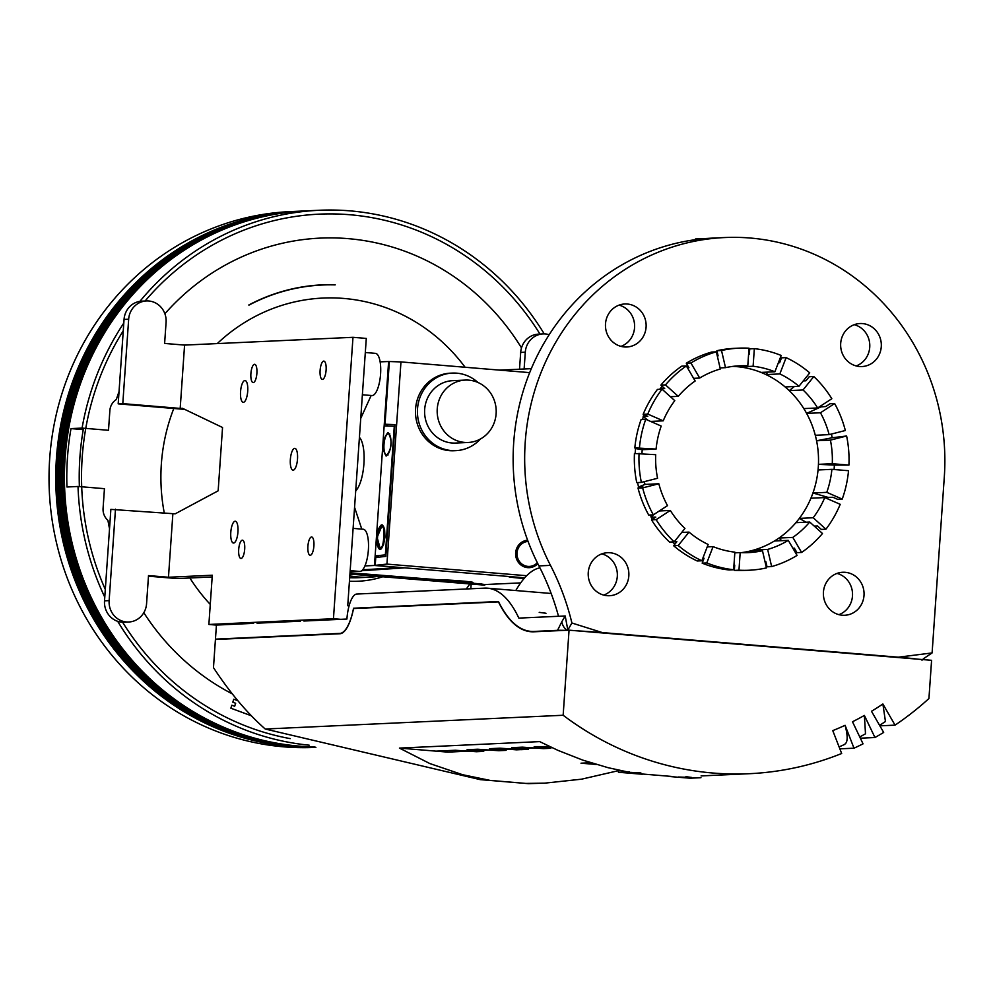 <?xml version="1.0" encoding="UTF-8"?>
<svg xmlns="http://www.w3.org/2000/svg" width="994" height="994" viewBox="0 0 994 994"><rect width="100%" height="100%" fill="white"/><g stroke="black" fill="none" stroke-linecap="round" stroke-linejoin="round"><path stroke-width="1.49" d="M349.441 581.217A104.097 98.369 87.4 0 0 358.238 581.229A104.097 98.369 87.4 0 0 382.615 576.806M377.857 576.408A100.568 95.039 -92.6 0 1 369.606 577.179A100.568 95.039 -92.6 0 1 349.801 575.899M349.677 577.7A100.568 95.039 87.4 0 0 358.076 577.713L369.606 577.179M566.878 630.42L567.822 630.022L565.201 615.969L518.856 618.106A211.722 68.76 -85.2 0 0 487.507 588.187A211.722 68.76 -85.2 0 0 484.6 588.137L356.697 594.052A24.701 8.027 -85.2 0 0 346.918 619.038L303.866 621.026M539.941 567.86A141.148 45.848 -85.2 0 0 515.787 590.535M707.368 238.423L695.402 238.97L695.104 239.716M218.146 639.366L215.45 639.142L216.431 625.064L253.569 623.35M215.45 639.142L340.023 633.389A38.816 12.611 -85.2 0 0 353.553 608.216L356.262 608.44M923.451 658.724L932.099 652.934L898.352 657.196A35.287 1.404 4 0 1 917.114 659.109M558.516 616.28A247.009 233.416 87.4 0 0 538.947 565.909A222.308 210.069 87.4 0 1 712.971 238.088L724.502 237.554A222.308 210.069 -92.6 0 1 944.3 477.045L932.099 652.934M724.502 237.554A222.308 210.069 -92.6 0 0 550.477 565.375A247.009 233.416 -92.6 0 1 571.91 623.014L602.339 632.582A35.287 1.404 -176 0 0 578.098 630.917M567.822 630.022L571.91 623.014M565.201 615.982L561.821 621.735A14.115 10.996 30 0 0 566.717 630.271M591.592 632.035A28.23 1.131 4 0 1 600.028 632.693L896.041 657.307A28.23 1.131 4 0 1 903.621 657.991M300.399 621.188L257.036 623.188M353.553 608.216L498.466 601.519A225.837 73.345 -85.2 0 0 530.92 631.376A225.837 73.345 -85.2 0 0 534.014 631.438L557.535 630.345A35.287 1.404 -176 0 1 564.816 630.358M602.339 632.582L898.352 657.196M778.364 362.785L779.631 362.735L781.52 357.84L786.13 357.629L779.83 373.93L765.989 374.576A93.511 88.367 -92.6 0 1 785.123 386.939L798.965 386.293L809.725 372.874A111.154 105.041 87.4 0 0 786.13 357.629M798.965 386.293A93.511 88.367 87.4 0 0 779.83 373.93M831.382 434.067A105.513 99.698 87.4 0 1 832.202 437.745L846.615 435.993L830.412 440.118L816.571 440.764A93.511 88.367 -92.6 0 1 818.447 464.347A93.511 88.367 -92.6 0 1 818.05 469.976A93.511 88.367 -92.6 0 1 812.943 492.987A93.511 88.367 -92.6 0 1 810.93 498.205A93.511 88.367 -92.6 0 1 799.35 518.383L813.191 517.75L825.927 529.206L821.317 529.417L817.49 525.988L814.285 526.124M825.927 529.206A111.154 105.041 87.4 0 0 840.216 504.318L824.771 497.572L810.93 498.205M813.191 517.75A93.511 88.367 87.4 0 0 824.771 497.572M678.243 396.357A93.511 88.367 87.4 0 1 695.166 380.988L686.382 365.941A111.154 105.041 87.4 0 0 665.495 384.902L678.243 396.357L670.428 396.718M686.382 365.941L681.76 366.152A111.154 105.041 87.4 0 0 660.886 385.113L665.495 384.902M642.646 487.892L638.024 488.104A111.154 105.041 87.4 0 0 648.722 515.066L653.331 514.855L667.508 505.635A93.511 88.367 87.4 0 1 658.836 483.767L642.646 487.892A111.154 105.041 87.4 0 0 653.331 514.855M673.634 545.743A111.154 105.041 87.4 0 0 697.229 560.989L701.851 560.778L708.15 544.463A93.511 88.367 -92.6 0 1 689.016 532.101L678.243 545.52L673.634 545.743L676.864 541.718L674.193 541.842L684.941 528.435A93.511 88.367 -92.6 0 1 670.316 510.444L656.152 519.663L651.53 519.874A111.154 105.041 87.4 0 0 669.558 542.078L674.168 541.854A111.154 105.041 -92.6 0 1 656.152 519.663M771.642 566.58A111.154 105.041 -92.6 0 0 797.064 555.41L788.279 540.363A93.511 88.367 -92.6 0 1 767.654 549.421L771.642 566.58L767.02 566.791L765.827 561.647L765.007 561.685M817.652 407.95L831.829 398.731A111.154 105.041 87.4 0 0 813.813 376.54L803.04 389.959L789.199 390.605A93.511 88.367 -92.6 0 1 803.811 408.596L817.652 407.95A93.511 88.367 87.4 0 0 803.04 389.959M803.289 380.901L805.96 380.777L809.191 376.751L813.813 376.54M699.701 378.043A93.511 88.367 87.4 0 1 720.327 368.985L716.339 351.826L711.729 352.038A111.154 105.041 87.4 0 0 686.295 363.208L690.917 362.996L699.701 378.043L693.613 378.329M716.339 351.826A111.154 105.041 87.4 0 0 690.917 362.996M820.448 406.136A105.513 99.698 87.4 0 1 820.882 406.919L825.778 406.521L830.027 403.763L834.649 403.552A111.154 105.041 -92.6 0 1 845.335 430.514L829.133 434.626A93.511 88.367 -92.6 0 0 820.472 412.771L806.631 413.405A93.511 88.367 -92.6 0 1 815.291 435.273L829.133 434.626M674.926 544.128A105.861 100.034 -92.6 0 1 672.279 541.941M687.45 367.792L688.941 367.718L686.295 363.208M686.717 366.513A105.861 100.034 -92.6 0 1 687.86 365.867M707.206 546.899L713.083 546.625L706.784 562.939L702.174 563.151L704.063 558.255L702.795 558.317M703.404 559.97A105.861 100.034 -92.6 0 1 702.311 559.572M748.594 354.187L749.352 354.15L749.724 348.869L754.334 348.658A111.154 105.041 -92.6 0 1 781.197 355.467L774.885 371.768A93.511 88.367 -92.6 0 0 753.117 366.252L739.275 366.885A93.511 88.367 -92.6 0 1 761.044 372.415L774.885 371.768M846.615 435.993A111.154 105.041 -92.6 0 1 848.926 465.093L834.364 465.08A105.513 99.698 87.4 0 1 834.09 469.528M651.53 519.874L655.779 517.116L651.455 517.141A105.513 99.698 87.4 0 1 650.163 515.004M652.424 519.303A105.861 100.034 -92.6 0 1 651.169 517.327M642.36 419.456A105.513 99.698 87.4 0 1 643.478 416.672L643.168 416.536A105.861 100.034 -92.6 0 1 643.975 414.647M643.168 416.536L647.777 416.324L643.155 414.299L647.765 414.076A111.154 105.041 -92.6 0 1 662.054 389.188L657.444 389.412A111.154 105.041 87.4 0 0 643.155 414.299M856.169 365.929A21.52 20.34 87.4 0 0 869.738 347.266A21.52 20.34 87.4 0 0 854.268 324.69M881.268 346.732A21.52 20.34 -92.6 0 1 861.972 366.55A21.52 20.34 -92.6 0 1 840.663 345.987A21.52 20.34 -92.6 0 1 859.984 323.535A21.52 20.34 -92.6 0 1 881.268 346.732M620.989 346.372A21.52 20.34 87.4 0 0 634.557 327.709A21.52 20.34 87.4 0 0 619.076 305.133M603.731 595.095A21.52 20.34 87.4 0 0 617.299 576.433A21.52 20.34 87.4 0 0 601.817 553.857M838.911 614.652A21.52 20.34 87.4 0 0 852.479 595.99A21.52 20.34 87.4 0 0 837.01 573.414M864.01 595.456A21.52 20.34 -92.6 0 1 844.714 615.274A21.52 20.34 -92.6 0 1 823.405 594.71A21.52 20.34 -92.6 0 1 842.738 572.271A21.52 20.34 -92.6 0 1 864.01 595.456M828.064 497.373L812.943 492.987L826.784 492.353L842.229 499.1L837.619 499.311L832.984 497.286L828.064 497.373A105.513 99.698 87.4 0 1 827.542 498.777M734.69 565.474A105.861 100.034 -92.6 0 1 733.945 565.474M638.508 487.979A105.861 100.034 -92.6 0 1 638.272 487.085L638.595 486.998A105.513 99.698 87.4 0 1 637.552 482.575M635.265 447.921A105.861 100.034 -92.6 0 0 635.216 448.518L635.551 448.542A105.513 99.698 87.4 0 0 635.191 453.488M662.228 386.318A105.861 100.034 -92.6 0 0 660.091 388.766L660.351 388.989A105.513 99.698 87.4 0 0 660.103 389.288M717.159 355.33A105.861 100.034 -92.6 0 1 717.941 355.193M646.088 327.175A21.52 20.34 -92.6 0 1 626.792 346.993A21.52 20.34 -92.6 0 1 605.483 326.43A21.52 20.34 -92.6 0 1 624.804 303.978A21.52 20.34 -92.6 0 1 646.088 327.175M628.829 575.899A21.52 20.34 -92.6 0 1 609.533 595.717A21.52 20.34 -92.6 0 1 588.224 575.153A21.52 20.34 -92.6 0 1 607.545 552.714A21.52 20.34 -92.6 0 1 628.829 575.899M702.174 563.151A111.154 105.041 87.4 0 0 729.024 569.96L733.647 569.748L734.864 552.155A93.511 88.367 87.4 0 1 713.083 546.625M706.784 562.939A111.154 105.041 87.4 0 0 733.647 569.748M734.814 552.838L740.182 552.589L738.964 570.183A111.154 105.041 87.4 0 0 749.116 570.233A111.154 105.041 87.4 0 0 766.449 567.897L762.473 550.738L748.631 551.372A93.511 88.367 -92.6 0 1 741.375 552.639M740.182 552.589A93.511 88.367 87.4 0 0 748.308 552.614A93.511 88.367 87.4 0 0 762.473 550.738M842.229 499.1A111.154 105.041 87.4 0 0 848.528 470.721L831.891 469.342L818.05 469.976M738.865 348.161L734.243 348.372A111.154 105.041 87.4 0 0 716.91 350.72L721.52 350.509A111.154 105.041 -92.6 0 1 738.865 348.161A111.154 105.041 -92.6 0 1 749.016 348.211L747.799 365.804L733.957 366.451A93.511 88.367 -92.6 0 1 739.275 366.885L739.586 366.19M834.649 403.552L820.472 412.771M806.047 522.21L799.35 518.383A93.511 88.367 -92.6 0 1 795.896 522.682L809.737 522.036L822.485 533.505A111.154 105.041 -92.6 0 1 801.599 552.453L796.989 552.664L794.355 548.154L792.877 548.228M701.851 560.778A111.154 105.041 -92.6 0 1 678.243 545.52M639.453 447.673A111.154 105.041 -92.6 0 1 645.752 419.294L641.13 419.505A111.154 105.041 87.4 0 0 634.831 447.884L656.09 449.064L642.248 449.698L635.551 448.542M754.334 348.658L753.117 366.252M647.765 414.076L663.209 420.835A93.511 88.367 -92.6 0 1 674.789 400.657L662.054 389.188M832.202 437.745L816.571 440.764A93.511 88.367 -92.6 0 0 815.291 435.273M834.364 465.08L818.447 464.347L832.289 463.713L848.926 465.093M830.412 440.118A93.511 88.367 -92.6 0 1 832.289 463.713M826.784 492.353A93.511 88.367 87.4 0 0 831.891 469.342M795.896 522.682A93.511 88.367 -92.6 0 1 778.973 538.052L792.814 537.406L801.599 552.453M788.279 540.363L774.438 540.997A93.511 88.367 -92.6 0 0 778.973 538.052L781.731 540.661M809.737 522.036A93.511 88.367 -92.6 0 1 792.814 537.406M774.438 540.997A93.511 88.367 -92.6 0 1 753.812 550.055L767.654 549.421M748.631 551.372A93.511 88.367 -92.6 0 0 753.812 550.055L754.483 551.098M738.964 570.183L734.355 570.407L734.715 565.126L733.957 565.164M681.722 532.436L689.016 532.101M659.333 510.953L670.316 510.444M653.381 514.83L651.455 517.141M638.595 486.998L644.994 484.413L658.836 483.767M638.024 488.104L642.882 486.861L638.272 487.085M641.366 482.401L657.568 478.276A93.511 88.367 87.4 0 1 655.692 454.693L634.445 453.512A111.154 105.041 87.4 0 0 636.756 482.612L641.366 482.401A111.154 105.041 87.4 0 1 639.055 453.301M644.994 484.413A93.511 88.367 -92.6 0 1 644.323 481.655M635.216 448.518L639.825 448.306L634.831 447.884M641.938 453.55A93.511 88.367 -92.6 0 1 642.248 449.698M656.09 449.064A93.511 88.367 -92.6 0 1 661.196 426.053L645.752 419.294M643.478 416.672L647.802 420.189M663.209 420.835L650.598 421.419M660.091 388.766L664.7 388.555L660.886 385.113M721.52 350.509L725.508 367.668L720.078 367.917M717.283 355.902L718.103 355.864L716.91 350.72M725.508 367.668A93.511 88.367 -92.6 0 1 739.673 365.792A93.511 88.367 -92.6 0 1 747.799 365.804M732.764 366.388A93.511 88.367 -92.6 0 1 733.957 366.451M761.044 372.415A93.511 88.367 -92.6 0 1 765.989 374.576L767.94 372.091M794.43 386.504L789.199 390.605A93.511 88.367 -92.6 0 0 785.123 386.939M803.811 408.596A93.511 88.367 -92.6 0 1 806.631 413.405L820.882 406.919M734.355 570.407A111.154 105.041 87.4 0 0 744.506 570.457L749.116 570.233M551.335 747.364L512.68 748.917L521.055 749.613L516.445 749.836L508.058 749.141L447.971 752.135L399.414 748.097L539.68 741.611L557.907 750.346L582.757 760.112L608.055 767.679L627.214 771.853M590.722 762.746L581.005 763.193L596.375 764.473M399.414 748.097L429.83 763.554L462.57 774.699L490.104 780.402L528.41 783.645L544.774 783.148L526.435 783.421M618.554 770.648L581.602 779.172L544.774 783.148M490.104 780.402L480.276 779.644L265.236 729.024A1170.249 380.081 -85.2 0 1 213.474 667.633L215.425 639.49L339.998 633.737A38.816 12.611 94.8 0 0 353.529 608.564L498.653 601.892M265.236 729.024L563.151 715.258A314.067 296.771 87.4 0 0 749.227 773.705A314.067 296.771 87.4 0 0 841.669 753.502L832.761 730.615A289.366 273.425 -92.6 0 0 845.099 725.309C848.255 737.25 847.758 743.711 843.595 744.68M498.441 601.867A225.837 73.345 94.8 0 0 530.895 631.724A225.837 73.345 94.8 0 0 533.989 631.786L569.053 630.171L563.151 715.258M533.492 631.588A225.837 73.345 -85.2 0 0 534.25 631.774M569.053 630.171L931.589 660.314L928.93 698.534A314.067 296.771 87.4 0 1 895.047 725.148L882.883 703.988A289.366 273.425 -92.6 0 1 871.489 711.282L883.666 732.429A314.067 296.771 87.4 0 1 874.956 737.523L860.357 738.194M845.099 725.309L853.995 748.196A314.067 296.771 87.4 0 0 863.053 743.847L852.492 721.756A289.366 273.425 -92.6 0 0 864.382 715.431L865.501 733.808L859.76 736.952M864.382 715.431L874.956 737.523M882.883 703.988L885.455 721.507L879.591 725.359M895.047 725.148L879.876 725.844M673.41 776.587L638.173 773.667M853.995 748.196L839.855 748.842M633.501 773.27L627.81 772.512L630.78 772.375L640.881 772.934M685.897 776.674L691.576 777.432L678.504 777.022M618.591 770.139L618.442 772.263L642.546 774.264M629.513 771.754L618.442 772.263M549.707 746.593L534.213 746.618L550.862 748.283L543.532 748.619L522.446 747.153L511.835 747.65L528.485 749.314L521.154 749.662L500.069 748.196L489.458 748.681L506.108 750.358L498.777 750.694L497.708 749.613M498.777 750.694L477.692 749.227L467.081 749.712L483.73 751.389L476.399 751.725L455.314 750.259L436.08 751.141M592.884 764.187L595.058 764.088M476.399 751.725L475.331 750.644M543.532 748.619L542.463 747.55M669.061 776.476L689.886 778.203L700.956 777.693M545.992 613.261L539.22 612.366M355.703 490.899A28.23 9.17 -85.2 0 0 363.916 463.85A28.23 9.17 -85.2 0 0 359.418 437.397M365.307 352.51L375.409 353.355A21.172 6.871 94.8 0 1 380.503 375.024A21.172 6.871 94.8 0 1 371.905 395.55L362.375 394.767M371.147 395.488L360.735 418.399M354.56 507.3L361.766 529.106M353.106 528.386L363.208 529.23A21.172 6.871 94.8 0 1 368.302 550.9A21.172 6.871 94.8 0 1 359.704 571.426L350.174 570.643M388.182 433.794A10.586 3.442 -85.2 0 0 384.007 444.281A10.586 3.442 -85.2 0 0 386.579 454.892A10.586 3.442 -85.2 0 0 390.878 444.629A10.586 3.442 -85.2 0 0 388.331 433.794A10.586 3.442 -85.2 0 0 388.182 433.794M447.3 580.024L463.639 581.167M349.95 573.849L484.749 585.155L349.938 574.085M481.755 584.025L481.705 584.82M537.816 563.685A13.742 12.984 -92.6 0 1 527.652 567.636A13.742 12.984 -92.6 0 1 515.613 553.882A13.742 12.984 -92.6 0 1 527.628 540.227M480.537 438.926A38.816 36.679 -92.6 0 1 455.898 450.63A38.816 36.679 -92.6 0 1 417.468 413.554A38.816 36.679 -92.6 0 1 452.32 373.085A38.816 36.679 -92.6 0 1 456.793 373.172A38.816 36.679 -92.6 0 1 477.928 382.466M465.242 380.081L452.668 380.665A31.224 29.509 87.4 0 0 424.6 411.317A31.224 29.509 87.4 0 0 451.947 442.989A31.224 29.509 87.4 0 0 455.55 443.051L468.124 442.479A31.224 29.509 -92.6 0 1 464.521 442.405A31.224 29.509 -92.6 0 1 437.174 410.733A31.224 29.509 -92.6 0 1 465.242 380.081A31.224 29.509 -92.6 0 1 496.168 409.913A31.224 29.509 -92.6 0 1 468.124 442.479M455.898 450.63L453.947 450.729A38.816 36.679 -92.6 0 1 415.517 413.641A38.816 36.679 -92.6 0 1 450.357 373.172L452.32 373.085M529.678 372.626L400.967 361.915L386.939 564.095L526.671 575.712M362.661 569.811L400.01 567.549L374.527 565.424L386.939 564.095M374.527 565.424L375.073 557.597L375.769 557.51L375.223 565.4L524.695 577.825M378.391 557.212L378.466 556.18L375.136 555.907L376.192 540.761C383.696 573.762 388.803 500.181 376.664 533.902L376.192 540.761M399.476 567.549L374.477 565.474L375.136 555.907L385.945 554.826M387.498 426.028L387.598 424.587L384.33 424.227L388.679 361.518L400.967 361.915M389.362 361.493L385.013 424.239L394.978 424.637L385.834 556.379L375.769 557.51M350.025 572.78L438.851 579.837A17.581 0.696 4 0 1 458.159 580.707A17.581 0.696 4 0 1 472.958 582.409A17.581 0.696 4 0 1 471.988 582.596L467.578 582.795L466.994 581.49M381.746 526.658A10.586 3.442 -85.2 0 0 377.571 537.145A10.586 3.442 -85.2 0 0 380.13 547.756A10.586 3.442 -85.2 0 0 384.442 537.493A10.586 3.442 -85.2 0 0 381.895 526.658A10.586 3.442 -85.2 0 0 381.746 526.658M380.13 361.853L389.101 361.505M388.629 361.456L384.156 425.904L394.283 426.277L385.361 554.776M382.106 525.491L383.659 526.77L384.616 529.603L384.989 537.008L383.609 544.426L381.808 548.029L380.342 548.974L377.124 537.381L382.106 525.491M364.947 565.921L374.477 565.474M376.664 533.902L384.156 425.904M387.896 432.552L388.107 432.564C392.68 440.839 392.021 448.679 386.132 456.084C381.485 448.182 382.081 440.342 387.896 432.552M524.124 578.483A17.581 0.696 4 0 1 509.599 576.57M350.112 571.513L355.951 571.115M361.704 570.73L404.732 567.847M480.214 584.683L480.413 583.888L434.962 580.011M480.413 583.888L484.836 584.547L520.67 582.894M485.109 584.534L484.749 585.155M385.013 424.239L384.33 424.227M115.478 509.164L109.141 600.624A19.855 18.762 87.4 0 0 128.76 622.008L124.151 622.219A19.855 18.762 -92.6 0 1 104.519 600.836L110.868 509.375L175.168 513.836L218.158 490.812L222.544 427.495L182.486 408.31L180.187 408.41L184.573 345.092L164.619 343.439L166.085 322.329A19.855 18.762 87.4 0 0 146.453 300.946A19.855 18.762 87.4 0 0 128.661 319.223L122.796 403.639L180.187 408.41M184.747 409.391L118.187 403.85L122.796 403.639M320.105 370.389A9.17 2.982 94.8 0 1 323.858 361.108A9.17 2.982 94.8 0 1 326.069 370.501A9.17 2.982 94.8 0 1 322.342 379.397A9.17 2.982 94.8 0 1 320.105 370.389M250.898 373.582A9.17 2.982 94.8 0 1 254.65 364.301A9.17 2.982 94.8 0 1 256.862 373.694A9.17 2.982 94.8 0 1 253.135 382.591A9.17 2.982 94.8 0 1 250.898 373.582M230.794 532.299A10.934 3.554 94.8 0 1 235.28 521.229A10.934 3.554 94.8 0 1 237.914 532.424A10.934 3.554 94.8 0 1 233.466 543.035A10.934 3.554 94.8 0 1 230.794 532.299M118.187 403.85L124.051 319.434A19.855 18.762 -92.6 0 1 141.844 301.157L146.453 300.946M519.514 369.209L520.682 352.41A19.855 18.762 -92.6 0 1 538.475 334.133L543.084 333.922A19.855 18.762 87.4 0 0 525.292 352.199L524.124 368.985M531.305 368.662L499.609 370.128M549.173 334.705A19.855 18.762 87.4 0 0 543.084 333.922M349.068 605.868L347.738 605.756L366.289 338.42L352.982 337.314L184.573 345.092M148.466 576.185L177.156 578.57L212.182 576.955M128.76 622.008A19.855 18.762 87.4 0 0 146.565 603.731L148.516 575.588L168.471 577.253L172.857 513.935M216.431 625.102L208.877 624.468L212.294 575.228L168.471 577.253M470.833 588.771L471.144 584.174M340.768 619.324L333.45 618.715L208.877 624.468M352.982 337.314L333.45 618.715M307.904 546.265A9.17 2.982 94.8 0 1 311.656 536.984A9.17 2.982 94.8 0 1 313.868 546.377A9.17 2.982 94.8 0 1 310.14 555.273A9.17 2.982 94.8 0 1 307.904 546.265M238.697 549.458A9.17 2.982 94.8 0 1 242.449 540.177A9.17 2.982 94.8 0 1 244.661 549.57A9.17 2.982 94.8 0 1 240.933 558.466A9.17 2.982 94.8 0 1 238.697 549.458M290.36 459.427A10.934 3.554 94.8 0 1 294.833 448.356A10.934 3.554 94.8 0 1 297.467 459.551A10.934 3.554 94.8 0 1 293.019 470.162A10.934 3.554 94.8 0 1 290.36 459.427M240.56 391.599A10.934 3.554 94.8 0 1 245.046 380.528A10.934 3.554 94.8 0 1 247.68 391.723A10.934 3.554 94.8 0 1 243.232 402.334A10.934 3.554 94.8 0 1 240.56 391.599M79.383 486.6A264.305 249.755 -92.6 0 1 83.496 428.215M248.898 305.146L248.922 305.146A193.383 182.734 -92.6 0 0 248.898 305.146L248.823 304.984A193.557 182.896 -92.6 0 1 322.379 284.831A193.557 182.896 -92.6 0 1 322.391 284.831L322.404 284.831A193.557 182.896 -92.6 0 1 335.152 284.719L335.152 284.893A193.383 182.734 87.4 0 0 322.416 285.005A193.383 182.734 87.4 0 0 248.922 305.146L248.848 304.984A193.557 182.896 -92.6 0 1 322.404 284.831M236.883 699.515L236.634 700.261L236.87 699.503M230.869 708.2L251.42 715.804L230.844 708.213L231.826 705.206L230.869 708.2M123.256 330.791A264.305 249.755 87.4 0 0 105.314 589.479M122.61 622.232A264.305 249.755 87.4 0 0 290.186 738.617M539.978 334.071A264.305 249.755 87.4 0 0 145.099 301.008M322.404 285.005A193.383 182.734 -92.6 0 1 335.127 284.893L335.152 284.893M234.659 706.249L235.64 703.267L232.795 702.211L233.776 699.217L232.82 702.211L235.665 703.267L234.683 706.262L231.826 705.206M236.634 700.261L233.801 699.217M109.526 528.684A240.312 227.079 -92.6 0 1 107.936 520.359A14.115 13.332 -92.6 0 1 103.078 508.381L104.445 488.675L78.017 486.476L66.946 486.998A268.181 253.42 -92.6 0 1 67.468 457.675A268.181 253.42 -92.6 0 1 70.996 428.6L82.08 428.091L108.495 430.29L109.862 410.584A14.115 13.332 -92.6 0 1 116.323 399.551A240.312 227.079 -92.6 0 1 119.044 391.586M70.996 428.6L83.248 429.619M164.892 313.756A240.312 227.079 -92.6 0 1 521.502 347.9M232.335 693.899A240.312 227.079 -92.6 0 1 143.807 612.714M78.017 486.476A268.181 253.42 87.4 0 0 104.78 597.183M117.702 621.325A268.181 253.42 87.4 0 0 309.196 745.189M544.24 333.909A268.181 253.42 87.4 0 0 318.937 210.281A268.181 253.42 87.4 0 0 139.905 301.356M123.79 323.075A268.181 253.42 87.4 0 0 82.08 428.091M314.489 746.916A268.181 253.42 -92.6 0 1 65.107 457.787A268.181 253.42 -92.6 0 1 305.506 210.902L318.937 210.281M315.334 747.19A268.181 253.42 -92.6 0 1 60.162 458.01A268.181 253.42 -92.6 0 1 300.561 211.126L301.816 211.063A268.181 253.42 -92.6 0 1 302.449 211.039M315.16 747.128A268.181 253.42 -92.6 0 1 61.417 457.948A268.181 253.42 -92.6 0 1 301.816 211.063M315.496 747.227A268.181 253.42 -92.6 0 1 58.894 458.072A268.181 253.42 -92.6 0 1 299.293 211.188A268.181 253.42 -92.6 0 1 299.927 211.163M315.607 747.264A268.181 253.42 -92.6 0 1 57.702 458.122A268.181 253.42 -92.6 0 1 298.101 211.237L299.293 211.188M315.707 747.302A268.181 253.42 -92.6 0 1 56.434 458.184A268.181 253.42 -92.6 0 1 296.833 211.3A268.181 253.42 -92.6 0 1 297.467 211.275M315.906 747.364L314.849 747.413A268.181 253.42 -92.6 0 1 49.7 458.495A268.181 253.42 -92.6 0 1 290.099 211.61L296.833 211.3M314.75 746.991A268.181 253.42 -92.6 0 1 63.84 457.836A268.181 253.42 -92.6 0 1 304.239 210.952A268.181 253.42 -92.6 0 1 304.872 210.927M314.961 747.066A268.181 253.42 -92.6 0 1 62.684 457.899A268.181 253.42 -92.6 0 1 303.083 211.014L304.239 210.952M465.105 367.258A180.324 170.396 87.4 0 0 217.264 343.589M173.801 408.472A180.324 170.396 87.4 0 0 164.321 513.227M189.879 577.986A180.324 170.396 87.4 0 0 210.268 604.427M466.298 588.982A180.324 170.396 87.4 0 0 469.777 584.05M340.023 633.389L341.265 633.489M550.477 565.375L538.947 565.909M561.821 621.735L557.535 630.345M536.735 631.662L534.014 631.438M537.319 562.703A12.524 11.829 -92.6 0 1 527.976 566.406A12.524 11.829 -92.6 0 1 517.004 553.807A12.524 11.829 -92.6 0 1 528.075 541.432M124.051 319.434L128.661 319.223M104.519 600.836L109.141 600.624M525.292 352.199L520.682 352.41M487.507 588.187L551.173 593.48M923.662 658.537L921.997 660.215M530.92 631.376L535.17 631.737M480.276 779.644L528.41 783.645M839.098 746.904L844.651 744.431M749.227 773.705L701.081 775.929M386.579 454.892L388.008 455.016M388.331 433.794L389.785 433.918M380.13 547.756L381.907 547.905M381.895 526.658L383.684 526.808"/></g></svg>
